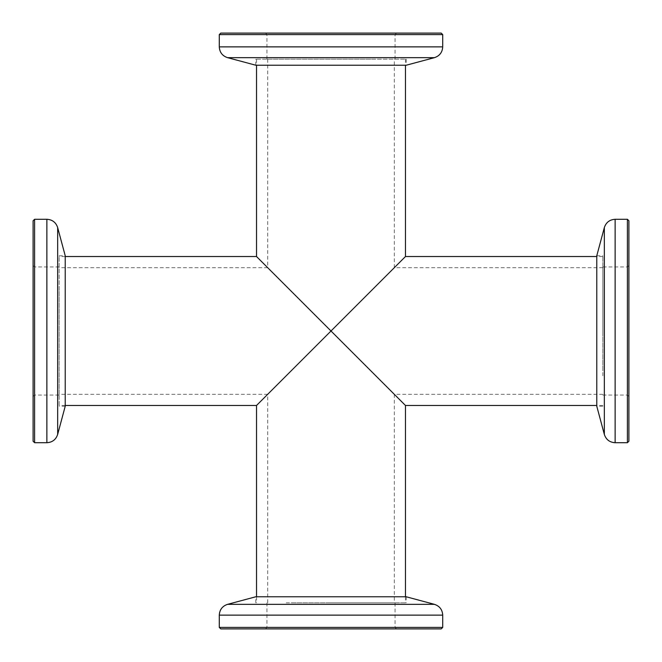 <?xml version="1.0" encoding="UTF-8"?>
<svg xmlns="http://www.w3.org/2000/svg" width="662" height="662" viewBox="0 0 662 662"><rect width="100%" height="100%" fill="white"/><g stroke="black" fill="none" stroke-linecap="round" stroke-linejoin="round"><path stroke-width="0.5" stroke-dasharray="3.31 2.48" d="M331 59.166L405.475 59.166L331 59.166M59.166 331L59.166 256.525L59.166 331M331 602.834L405.475 602.834L331 602.834M602.834 331L602.834 256.525L602.834 331M441.223 33.1L220.777 33.1M370.017 33.1L265.462 33.1L370.017 33.1M292.869 34.59L395.048 34.59L292.869 34.59M375.776 59.166L255.78 59.166L375.776 59.166M406.22 59.166L406.22 65.224L255.78 65.224L255.78 59.166M369.131 59.166L266.952 59.166L369.131 59.166M628.9 441.223L628.9 220.777M628.9 370.017L628.9 265.462L628.9 370.017M627.411 292.869L627.411 395.048L627.411 292.869M602.834 375.776L602.834 255.78L602.834 375.776M602.834 406.22L596.776 406.22L596.776 255.78L602.834 255.78M602.834 369.131L602.834 266.952L602.834 369.131M220.777 628.9L441.223 628.9M291.983 628.9L396.538 628.9L291.983 628.9M369.131 627.411L266.952 627.411L369.131 627.411M286.224 602.834L406.22 602.834L286.224 602.834M255.78 602.834L255.78 596.776L406.22 596.776L406.22 602.834M292.869 602.834L395.048 602.834L292.869 602.834M33.1 220.777L33.1 441.223M33.1 291.983L33.1 396.538L33.1 291.983M34.59 369.131L34.59 266.952L34.59 369.131M59.166 286.224L59.166 406.22L59.166 286.224M59.166 255.78L65.224 255.78L65.224 406.22L59.166 406.22M59.166 292.869L59.166 395.048L59.166 292.869M219.287 34.59L442.713 34.59M227.571 57.66L434.429 57.66M442.713 46.87L219.287 46.87M627.411 219.287L627.411 442.713M604.34 227.571L604.34 434.429M615.13 442.713L615.13 219.287M442.713 627.411L219.287 627.411M434.429 604.34L227.571 604.34M219.287 615.13L442.713 615.13M34.59 442.713L34.59 219.287M57.66 434.429L57.66 227.571M46.87 219.287L46.87 442.713M267.696 59.166L267.696 267.696L59.166 267.696M267.696 602.834L267.696 394.304L59.166 394.304M602.834 394.304L394.304 394.304L394.304 602.834M405.475 59.166L405.475 65.224M65.224 256.525L59.166 256.525M405.475 596.776L405.475 602.834M602.834 256.525L596.776 256.525M602.834 405.475L596.776 405.475M256.525 596.776L256.525 602.834M65.224 405.475L59.166 405.475M256.525 59.166L256.525 65.224M602.834 267.696L394.304 267.696L394.304 59.166M395.048 59.166L395.048 34.59L396.538 33.1M265.462 33.1L266.952 34.59L266.952 59.166M602.834 395.048L627.411 395.048L628.9 396.538M628.9 265.462L627.411 266.952L602.834 266.952M266.952 602.834L266.952 627.411L265.462 628.9M396.538 628.9L395.048 627.411L395.048 602.834M59.166 266.952L34.59 266.952L33.1 265.462M33.1 396.538L34.59 395.048L59.166 395.048"/><path stroke-width="0.99" d="M331 331L267.696 267.696L331 331L267.696 267.696L331 331L267.696 394.304L331 331L267.696 394.304L331 331L394.304 394.304L331 331L394.304 394.304L331 331L405.475 256.525L331 331L405.475 256.525L331 331L256.525 256.525L405.475 405.475L331 331L405.475 405.475L331 331L256.525 405.475L331 331M220.777 33.1L441.223 33.1L442.713 34.59L219.287 34.59L220.777 33.1M227.571 57.66L255.78 65.224L406.22 65.224L434.429 57.66L227.571 57.66C222.382 55.931 219.618 52.331 219.287 46.87L442.713 46.87L442.713 34.59M628.9 220.777L628.9 441.223L627.411 442.713L627.411 219.287L628.9 220.777M604.34 227.571L596.776 255.78L596.776 406.22L604.34 434.429L604.34 227.571C606.069 222.382 609.669 219.618 615.13 219.287L615.13 442.713L627.411 442.713M441.223 628.9L220.777 628.9L219.287 627.411L442.713 627.411L441.223 628.9M434.429 604.34L406.22 596.776L255.78 596.776L227.571 604.34L434.429 604.34C439.618 606.069 442.382 609.669 442.713 615.13L219.287 615.13L219.287 627.411M33.1 441.223L33.1 220.777L34.59 219.287L34.59 442.713L33.1 441.223M57.66 434.429L65.224 406.22L65.224 255.78L57.66 227.571L57.66 434.429C55.931 439.618 52.331 442.382 46.87 442.713L46.87 219.287L34.59 219.287M405.475 65.224L405.475 256.525L596.776 256.525M256.525 65.224L256.525 256.525L65.224 256.525M596.776 405.475L405.475 405.475L405.475 596.776M65.224 405.475L256.525 405.475L256.525 596.776M219.287 34.59L219.287 46.87M434.429 57.66C439.618 55.931 442.382 52.331 442.713 46.87M627.411 219.287L615.13 219.287M604.34 434.429C606.069 439.618 609.669 442.382 615.13 442.713M442.713 627.411L442.713 615.13M227.571 604.34C222.382 606.069 219.618 609.669 219.287 615.13M34.59 442.713L46.87 442.713M57.66 227.571C55.931 222.382 52.331 219.618 46.87 219.287"/></g></svg>
